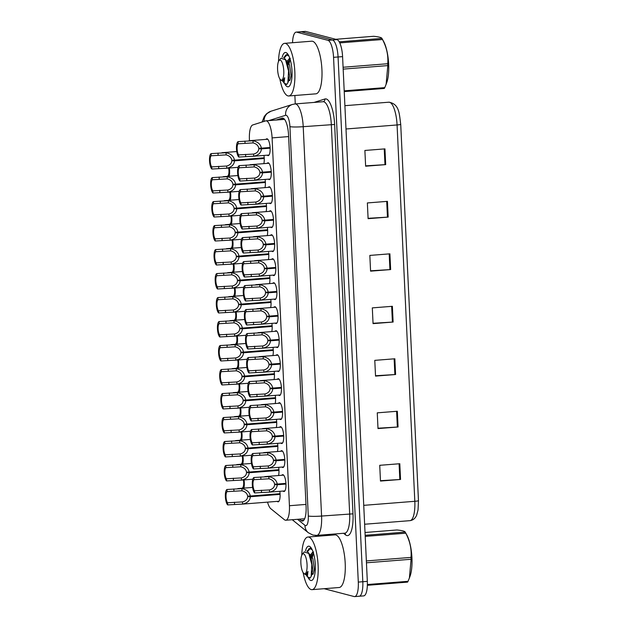 <?xml version="1.0" encoding="UTF-8"?>
<svg xmlns="http://www.w3.org/2000/svg" width="628" height="628" viewBox="0 0 628 628"><rect width="100%" height="100%" fill="white"/><g stroke="black" fill="none" stroke-linecap="round" stroke-linejoin="round"><path stroke-width="0.94" d="M279.813 491.316A8.447 2.551 85.5 0 1 278.149 501.827A8.447 2.551 85.5 0 1 277.874 501.796A8.447 2.551 85.5 0 1 277.215 501.372M273.926 307.327A8.447 2.551 85.5 0 1 274.766 306.731A8.447 2.551 85.5 0 1 275.04 306.754A8.447 2.551 85.5 0 1 278.016 315.389A8.447 2.551 85.5 0 1 276.1 323.569A8.447 2.551 85.5 0 1 275.833 323.546A8.447 2.551 85.5 0 1 275.174 323.114M275.056 331.317A8.447 2.551 85.5 0 1 275.896 330.721A8.447 2.551 85.5 0 1 276.171 330.744A8.447 2.551 85.5 0 1 279.146 339.379A8.447 2.551 85.5 0 1 277.231 347.567A8.447 2.551 85.5 0 1 276.964 347.535A8.447 2.551 85.5 0 1 276.304 347.103M277.317 379.304A8.447 2.551 85.5 0 1 278.165 378.708A8.447 2.551 85.5 0 1 278.432 378.731A8.447 2.551 85.5 0 1 281.407 387.366A8.447 2.551 85.5 0 1 279.491 395.546A8.447 2.551 85.5 0 1 279.224 395.522A8.447 2.551 85.5 0 1 278.565 395.091M278.447 403.294A8.447 2.551 85.5 0 1 279.295 402.697A8.447 2.551 85.5 0 1 279.562 402.721A8.447 2.551 85.5 0 1 282.537 411.356A8.447 2.551 85.5 0 1 280.622 419.535A8.447 2.551 85.5 0 1 280.355 419.512A8.447 2.551 85.5 0 1 279.696 419.08M279.578 427.283A8.447 2.551 85.5 0 1 280.426 426.687A8.447 2.551 85.5 0 1 280.692 426.71A8.447 2.551 85.5 0 1 283.668 435.345A8.447 2.551 85.5 0 1 281.76 443.525A8.447 2.551 85.5 0 1 281.485 443.501A8.447 2.551 85.5 0 1 280.826 443.07M280.716 451.273A8.447 2.551 85.5 0 1 281.556 450.676A8.447 2.551 85.5 0 1 281.823 450.7A8.447 2.551 85.5 0 1 284.798 459.343A8.447 2.551 85.5 0 1 282.89 467.522A8.447 2.551 85.5 0 1 282.616 467.499A8.447 2.551 85.5 0 1 281.964 467.067M276.187 355.307A8.447 2.551 85.5 0 1 277.034 354.71A8.447 2.551 85.5 0 1 277.301 354.741A8.447 2.551 85.5 0 1 280.276 363.377A8.447 2.551 85.5 0 1 278.361 371.556A8.447 2.551 85.5 0 1 278.094 371.533A8.447 2.551 85.5 0 1 277.435 371.101M272.795 283.338A8.447 2.551 85.5 0 1 273.635 282.741A8.447 2.551 85.5 0 1 273.91 282.765A8.447 2.551 85.5 0 1 276.877 291.4A8.447 2.551 85.5 0 1 274.97 299.58A8.447 2.551 85.5 0 1 274.695 299.556A8.447 2.551 85.5 0 1 274.044 299.124M271.665 259.34A8.447 2.551 85.5 0 1 272.505 258.744A8.447 2.551 85.5 0 1 272.772 258.775A8.447 2.551 85.5 0 1 275.747 267.41A8.447 2.551 85.5 0 1 273.839 275.59A8.447 2.551 85.5 0 1 273.565 275.566A8.447 2.551 85.5 0 1 272.913 275.135M270.527 235.351A8.447 2.551 85.5 0 1 271.375 234.754A8.447 2.551 85.5 0 1 271.641 234.778A8.447 2.551 85.5 0 1 274.617 243.413A8.447 2.551 85.5 0 1 272.709 251.6A8.447 2.551 85.5 0 1 272.434 251.569A8.447 2.551 85.5 0 1 271.775 251.145M269.396 211.361A8.447 2.551 85.5 0 1 270.244 210.765A8.447 2.551 85.5 0 1 270.511 210.788A8.447 2.551 85.5 0 1 273.486 219.423A8.447 2.551 85.5 0 1 271.571 227.603A8.447 2.551 85.5 0 1 271.304 227.579A8.447 2.551 85.5 0 1 270.644 227.148M268.266 187.372A8.447 2.551 85.5 0 1 269.114 186.775A8.447 2.551 85.5 0 1 269.381 186.799A8.447 2.551 85.5 0 1 272.356 195.434A8.447 2.551 85.5 0 1 270.44 203.613A8.447 2.551 85.5 0 1 270.173 203.59A8.447 2.551 85.5 0 1 269.514 203.158M267.136 163.374A8.447 2.551 85.5 0 1 267.983 162.778A8.447 2.551 85.5 0 1 268.25 162.809A8.447 2.551 85.5 0 1 271.225 171.444A8.447 2.551 85.5 0 1 269.31 179.624A8.447 2.551 85.5 0 1 269.043 179.6A8.447 2.551 85.5 0 1 268.384 179.168M266.005 139.385A8.447 2.551 85.5 0 1 266.845 138.788A8.447 2.551 85.5 0 1 267.12 138.812A8.447 2.551 85.5 0 1 270.095 147.447A8.447 2.551 85.5 0 1 268.18 155.634A8.447 2.551 85.5 0 1 267.913 155.611A8.447 2.551 85.5 0 1 267.253 155.179M281.846 475.263A8.447 2.551 85.5 0 1 282.686 474.666A8.447 2.551 85.5 0 1 282.961 474.697A8.447 2.551 85.5 0 1 285.928 483.332A8.447 2.551 85.5 0 1 284.021 491.512A8.447 2.551 85.5 0 1 283.746 491.489A8.447 2.551 85.5 0 1 283.095 491.057M267.544 502.133A15.841 4.788 -94.5 0 0 270.809 508.711L284.437 519.733A15.841 4.788 -94.5 0 0 285.293 520.188A15.841 4.788 -94.5 0 0 285.803 520.235A15.841 4.788 -94.5 0 0 289.43 505.721L272.089 137.893A15.841 4.788 -94.5 0 0 265.958 120.827A15.841 4.788 -94.5 0 0 265.628 120.89L252.715 124.972A15.841 4.788 -94.5 0 0 249.418 139.424L249.473 140.696M271.893 323.373A8.447 2.551 85.5 0 1 271.759 331.576M273.023 347.363A8.447 2.551 85.5 0 1 272.89 355.566M275.284 395.35A8.447 2.551 85.5 0 1 275.158 403.553M276.414 419.339A8.447 2.551 85.5 0 1 276.289 427.542M277.552 443.329A8.447 2.551 85.5 0 1 277.419 451.532M278.683 467.326A8.447 2.551 85.5 0 1 278.549 475.529M274.153 371.36A8.447 2.551 85.5 0 1 274.02 379.563M270.762 299.383A8.447 2.551 85.5 0 1 270.629 307.587M269.632 275.394A8.447 2.551 85.5 0 1 269.498 283.597M268.494 251.404A8.447 2.551 85.5 0 1 268.368 259.607M267.363 227.407A8.447 2.551 85.5 0 1 267.238 235.61M266.233 203.417A8.447 2.551 85.5 0 1 266.107 211.62M265.102 179.427A8.447 2.551 85.5 0 1 264.969 187.631M263.972 155.438A8.447 2.551 85.5 0 1 263.839 163.641M292.538 42.72A15.841 4.788 85.5 0 1 296.204 32.114L300.718 31.753A15.841 4.788 85.5 0 1 301.22 31.8L332.447 39.964A15.841 4.788 85.5 0 1 338.068 56.983L362.811 581.732A15.841 4.788 85.5 0 1 359.185 596.247L363.698 595.886A15.841 4.788 85.5 0 0 367.325 581.371L342.582 56.622A15.841 4.788 85.5 0 0 336.961 39.611L305.734 31.447A15.841 4.788 85.5 0 0 305.232 31.4L300.718 31.753A15.841 4.788 85.5 0 1 301.22 31.8L332.447 39.964A15.841 4.788 85.5 0 1 338.068 56.983L362.811 581.732A15.841 4.788 85.5 0 1 359.185 596.247A15.841 4.788 85.5 0 1 358.674 596.2M384.956 148.875L364.884 150.461L365.629 166.208L385.694 164.622L384.956 148.875M365.614 165.847L384.98 164.669A4.223 0.424 -2.7 0 0 385.694 164.622M387.429 201.353L367.364 202.938L368.102 218.677L388.175 217.092L387.429 201.353M368.087 218.316L387.452 217.147A4.223 0.424 -2.7 0 0 388.175 217.092M389.902 253.83L369.837 255.415L370.575 271.155L390.647 269.569L389.902 253.83M370.559 270.794L389.925 269.616A4.223 0.424 -2.7 0 0 390.647 269.569M399.8 463.723L379.736 465.309L380.474 481.056L400.546 479.47L399.8 463.723M380.458 480.695L399.824 479.517A4.223 0.424 -2.7 0 0 400.546 479.47M397.328 411.254L377.263 412.839L378.001 428.579L398.066 426.993L397.328 411.254M377.985 428.218L397.351 427.04A4.223 0.424 -2.7 0 0 398.066 426.993M394.855 358.776L374.783 360.362L375.528 376.101L395.593 374.516L394.855 358.776M375.513 375.74L394.879 374.571A4.223 0.424 -2.7 0 0 395.593 374.516M392.374 306.299L372.31 307.885L373.056 323.632L393.12 322.046L392.374 306.299M373.04 323.271L392.406 322.093A4.223 0.424 -2.7 0 0 393.12 322.046M400.719 124.297L418.46 500.618A5.283 0.526 -2.7 0 1 418.468 500.626L418.044 509.936L416.686 515.046C415.383 518.32 413.145 520.188 409.974 520.659A21.116 6.382 -94.5 0 0 414.818 501.301A5.283 0.526 -2.7 0 0 418.468 500.626L400.719 124.281A5.283 0.526 177.3 0 1 400.719 124.281A5.283 0.526 177.3 0 1 397.069 124.956A21.116 6.382 -94.5 0 0 388.897 102.199C399.573 104.013 399.243 114.108 400.719 124.281M299.368 519.168L301.079 520.557A15.841 4.788 -94.5 0 0 301.942 521.012A15.841 4.788 -94.5 0 0 302.445 521.059A15.841 4.788 -94.5 0 0 306.079 506.545L288.558 135.138A15.841 4.788 -94.5 0 0 282.435 118.072A15.841 4.788 -94.5 0 0 282.105 118.135L276.139 120.027M296.204 32.114A15.841 4.788 85.5 0 1 296.706 32.161L327.926 40.318A15.841 4.788 85.5 0 1 333.554 57.336L358.298 582.085A15.841 4.788 85.5 0 1 354.663 596.6A15.841 4.788 85.5 0 1 354.161 596.553L324.119 588.703M315.664 536.406L315.625 535.433M295.27 103.918L294.877 95.495M280.653 119.665L283.88 118.645M304.431 519.254L303.881 518.807M285.968 484.055L277.278 484.745C276.901 488.655 274.326 491.104 269.561 492.093L254.63 492.933A7.921 2.394 -94.5 0 1 252.323 484.714A7.921 2.394 -94.5 0 1 253.908 477.515L268.831 476.636C273.698 477.673 276.501 480.145 277.246 484.062L285.936 483.372M277.246 484.062L274.593 484.141C274.114 481.44 272.23 479.659 268.933 478.795L254.002 479.674A5.809 1.758 85.5 0 0 252.966 484.887A5.809 1.758 85.5 0 0 254.528 490.774L269.459 489.942C272.67 489.102 274.389 487.336 274.617 484.643L285.952 483.748M277.278 484.745L274.617 484.643M253.908 477.515L254.002 479.674M254.528 490.774L254.63 492.933M280.096 494.369L250.337 496.724C249.96 500.634 247.385 503.083 242.62 504.072L227.689 504.912A7.921 2.394 -94.5 0 1 225.374 496.693A7.921 2.394 -94.5 0 1 226.959 489.495L241.89 488.615C246.749 489.652 249.559 492.124 250.305 496.034L280.057 493.687M250.305 496.034L247.652 496.12C247.173 493.42 245.281 491.638 241.992 490.766L227.061 491.653A5.809 1.758 85.5 0 0 226.025 496.866A5.809 1.758 85.5 0 0 227.587 502.753L242.518 501.921C245.729 501.081 247.448 499.315 247.675 496.622L280.08 494.055M250.337 496.724L247.675 496.622M226.959 489.495L227.061 491.653M227.587 502.753L227.689 504.912M243.829 488.121A7.921 2.394 -94.5 0 0 244.049 479.91M243.381 479.965A5.809 1.758 85.5 0 1 242.628 487.666L242.659 488.215M301.785 555.191A26.4 7.983 85.5 0 1 307.901 537.026A26.4 7.983 85.5 0 1 308.748 537.105A26.4 7.983 85.5 0 1 318.043 564.085A26.4 7.983 85.5 0 1 312.061 589.653A26.4 7.983 85.5 0 1 311.221 589.574A26.4 7.983 85.5 0 1 303.167 572.673M307.901 537.026L334.991 534.883A26.4 7.983 85.5 0 1 335.839 534.962A26.4 7.983 85.5 0 1 345.133 561.95A26.4 7.983 85.5 0 1 339.151 587.51L312.061 589.653M305.483 550.937A17.215 5.205 85.5 0 1 309.18 546.227A17.215 5.205 85.5 0 1 310.342 546.933A17.215 5.205 85.5 0 1 315.17 562.931A17.215 5.205 85.5 0 1 312.917 579.487A17.215 5.205 85.5 0 1 310.789 580.453A17.215 5.205 85.5 0 1 308.01 577.422M311.08 547.985L308.631 549.005M311.307 558.896A11.932 3.611 85.5 0 1 311.833 554.563M313.239 552.452L311.307 558.904M310.53 547.875L309.635 548.574M365.158 535.299L405.209 532.089L406.771 534.891A24.814 7.505 85.5 0 1 411.944 557.884A24.814 7.505 85.5 0 1 410.045 576.229L409.393 578.003L411.089 559.265L366.454 562.798M366.367 560.937L411.002 557.405C411.701 549.178 409.951 541.108 405.774 533.196A28.511 8.619 85.5 0 0 405.233 532.136C404.895 531.217 402.14 530.495 396.951 529.969L365.025 532.497M411.002 557.405A28.511 8.619 85.5 0 1 411.05 558.339A28.511 8.619 85.5 0 1 411.089 559.265M312.179 549.72L309.8 548.558L306.927 551.251M310.185 548.566L307.477 551.69M313.537 552.028L312.391 557.272M309.588 578.168L310.146 578.011L307.343 576.787L307.963 571.394L305.852 574.824L303.756 573.403A10.056 3.038 85.5 0 1 300.867 563.002A10.056 3.038 85.5 0 1 302.249 554.383A10.056 3.038 85.5 0 1 307.061 564.627A10.056 3.038 85.5 0 1 303.756 573.403M302.249 554.383L304.156 551.902L308.803 553.464L311.841 564.643L311.143 576.425L310.146 578.011M306.134 574.761L307.343 576.787M405.774 533.196L365.206 536.398M367.38 584.535L408.043 581.316A28.511 8.619 85.5 0 1 407.588 582.117L367.356 585.296M408.043 581.316L409.385 578.003M312.877 551.957L309.942 555.482M311.7 574.29L312.83 569.675L311.245 558.7L308.803 553.464M311.676 554.94L310.931 557.75M311.441 574.385L313.034 574.251L314.424 569.549L312.838 558.575L308.097 552.334M305.852 574.824L306.66 574.761L307.963 571.394M278.502 61.513A26.4 7.983 85.5 0 1 284.625 43.34A26.4 7.983 85.5 0 1 285.465 43.418A26.4 7.983 85.5 0 1 294.76 70.407A26.4 7.983 85.5 0 1 288.786 95.974A26.4 7.983 85.5 0 1 287.938 95.896A26.4 7.983 85.5 0 1 279.892 78.995M284.625 43.34L311.716 41.197A26.4 7.983 85.5 0 1 312.556 41.275A26.4 7.983 85.5 0 1 321.85 68.264A26.4 7.983 85.5 0 1 315.876 93.831L288.786 95.974M282.208 57.25A17.215 5.205 85.5 0 1 285.897 52.548A17.215 5.205 85.5 0 1 287.059 53.254A17.215 5.205 85.5 0 1 291.894 69.245A17.215 5.205 85.5 0 1 289.634 85.8A17.215 5.205 85.5 0 1 287.506 86.766A17.215 5.205 85.5 0 1 284.727 83.736M287.797 54.298L285.348 55.327M289.955 58.765L288.024 65.226A11.932 3.611 85.5 0 1 288.55 60.877M287.247 54.196L286.352 54.895M339.214 41.833L381.926 38.41L383.496 41.205A24.814 7.505 85.5 0 1 388.661 64.197A24.814 7.505 85.5 0 1 386.762 82.543L386.11 84.325L387.814 65.587L343.171 69.111M343.084 67.259L387.727 63.726C388.418 55.5 386.675 47.422 382.491 39.509A28.511 8.619 85.5 0 0 381.95 38.449C381.612 37.539 378.857 36.816 373.676 36.291L335.737 39.289M387.727 63.726A28.511 8.619 85.5 0 1 387.774 64.66A28.511 8.619 85.5 0 1 387.814 65.587M288.904 56.033L286.517 54.872L283.644 57.572M286.91 54.879L284.194 58.004M290.254 58.349L289.108 63.593M286.305 84.49L286.863 84.325L284.06 83.108L284.68 77.715L282.569 81.138L280.473 79.717A10.056 3.038 85.5 0 1 277.584 69.323A10.056 3.038 85.5 0 1 278.965 60.704A10.056 3.038 85.5 0 1 283.778 70.94A10.056 3.038 85.5 0 1 280.473 79.717M278.965 60.704L280.881 58.223L285.52 59.786L288.558 70.964L287.867 82.747L286.863 84.325M282.851 81.075L284.06 83.108M382.491 39.509L339.756 42.892M344.191 90.84L384.76 87.637A28.511 8.619 85.5 0 1 384.305 88.438L344.23 91.602M384.76 87.637L386.102 84.325M289.594 58.271L286.658 61.795M288.425 80.604L289.547 75.988L287.962 65.022L285.52 59.786M288.393 61.261L287.648 64.064M288.158 80.698L289.751 80.572L291.141 75.862L289.555 64.896L284.814 58.647M282.569 81.138L283.385 81.075L284.68 77.715M284.837 460.065L276.147 460.756C275.771 464.665 273.196 467.114 268.431 468.103L253.5 468.943A7.921 2.394 -94.5 0 1 251.184 460.724A7.921 2.394 -94.5 0 1 252.77 453.518L267.701 452.647C272.568 453.683 275.37 456.156 276.116 460.065L284.806 459.382M276.116 460.065L273.463 460.143C272.984 457.451 271.092 455.669 267.803 454.798L252.872 455.677A5.809 1.758 85.5 0 0 251.836 460.889A5.809 1.758 85.5 0 0 253.398 466.785L268.329 465.952C271.539 465.113 273.259 463.346 273.486 460.654L284.822 459.751M276.147 460.756L273.486 460.654M252.77 453.518L252.872 455.677M253.398 466.785L253.5 468.943M283.707 436.075L275.017 436.766C274.64 440.675 272.065 443.125 267.3 444.114L252.37 444.954A7.921 2.394 -94.5 0 1 250.054 436.735A7.921 2.394 -94.5 0 1 251.64 429.528L266.57 428.657C271.429 429.685 274.24 432.158 274.986 436.075L283.668 435.392M274.986 436.075L272.332 436.154C271.853 433.461 269.962 431.679 266.672 430.808L251.742 431.687A5.809 1.758 85.5 0 0 250.705 436.9A5.809 1.758 85.5 0 0 252.268 442.795L267.198 441.963C270.409 441.115 272.128 439.349 272.356 436.656L283.691 435.761M275.017 436.766L272.356 436.656M251.64 429.528L251.742 431.687M252.268 442.795L252.37 444.954M282.576 412.086L273.887 412.769C273.51 416.678 270.935 419.127 266.17 420.124L251.239 420.956A7.921 2.394 -94.5 0 1 248.924 412.737A7.921 2.394 -94.5 0 1 250.509 405.539L265.44 404.668C270.299 405.696 273.109 408.169 273.855 412.086L282.537 411.395M273.855 412.086L271.202 412.164C270.723 409.472 268.831 407.69 265.542 406.818L250.611 407.698A5.809 1.758 85.5 0 0 249.575 412.91A5.809 1.758 85.5 0 0 251.137 418.798L266.068 417.965C269.279 417.125 270.998 415.359 271.225 412.667L282.561 411.772M273.887 412.769L271.225 412.667M250.509 405.539L250.611 407.698M251.137 418.798L251.239 420.956M281.446 388.096L272.756 388.779C272.379 392.688 269.805 395.138 265.032 396.127L250.109 396.967A7.921 2.394 -94.5 0 1 247.793 388.748A7.921 2.394 -94.5 0 1 249.379 381.549L264.31 380.67C269.169 381.706 271.979 384.179 272.717 388.096L281.407 387.405M272.717 388.096L270.071 388.175C269.593 385.474 267.701 383.692 264.412 382.829L249.481 383.708A5.809 1.758 85.5 0 0 248.445 388.92A5.809 1.758 85.5 0 0 250.007 394.808L264.938 393.976C268.148 393.136 269.867 391.37 270.095 388.677L281.43 387.782M272.756 388.779L270.095 388.677M249.379 381.549L249.481 383.708M250.007 394.808L250.109 396.967M242.698 464.131A7.921 2.394 -94.5 0 0 242.918 455.92M242.251 455.967A5.809 1.758 85.5 0 1 241.497 463.676L241.529 464.218M241.568 440.134A7.921 2.394 -94.5 0 0 241.78 431.931M241.121 431.978A5.809 1.758 85.5 0 1 240.367 439.679L240.391 440.228M240.438 416.144A7.921 2.394 -94.5 0 0 240.65 407.933M239.99 407.988A5.809 1.758 85.5 0 1 239.237 415.689L239.26 416.238M239.307 392.155A7.921 2.394 -94.5 0 0 239.519 383.944M238.86 383.998A5.809 1.758 85.5 0 1 238.106 391.699L238.13 392.249M278.965 470.38L249.206 472.735C248.829 476.644 246.255 479.093 241.482 480.082L226.559 480.922A7.921 2.394 -94.5 0 1 224.243 472.703A7.921 2.394 -94.5 0 1 225.829 465.497L240.76 464.626C245.619 465.662 248.421 468.135 249.167 472.044L278.926 469.689M249.167 472.044L246.521 472.123C246.035 469.43 244.151 467.648 240.854 466.777L225.931 467.656A5.809 1.758 85.5 0 0 224.895 472.868A5.809 1.758 85.5 0 0 226.457 478.764L241.38 477.932C244.598 477.092 246.317 475.325 246.545 472.633L278.95 470.066M249.206 472.735L246.545 472.633M225.829 465.497L225.931 467.656M226.457 478.764L226.559 480.922M277.827 446.39L248.068 448.737C247.691 452.647 245.124 455.104 240.351 456.093L225.421 456.933A7.921 2.394 -94.5 0 1 223.113 448.706A7.921 2.394 -94.5 0 1 224.698 441.508L239.621 440.636C244.488 441.665 247.291 444.137 248.036 448.054L277.796 445.699M248.036 448.054L245.391 448.133C244.904 445.44 243.02 443.658 239.723 442.787L224.8 443.666A5.809 1.758 85.5 0 0 223.764 448.879A5.809 1.758 85.5 0 0 225.326 454.766L240.249 453.942C243.468 453.094 245.187 451.328 245.415 448.635L277.819 446.076M248.068 448.737L245.415 448.635M224.698 441.508L224.8 443.666M225.326 454.766L225.421 456.933M276.697 422.393L246.937 424.748C246.561 428.657 243.994 431.106 239.221 432.103L224.29 432.935A7.921 2.394 -94.5 0 1 221.982 424.716A7.921 2.394 -94.5 0 1 223.568 417.518L238.491 416.647C243.358 417.675 246.16 420.148 246.906 424.065L276.665 421.71M246.906 424.065L244.261 424.143C243.774 421.451 241.89 419.661 238.593 418.798L223.67 419.677A5.809 1.758 85.5 0 0 222.634 424.889A5.809 1.758 85.5 0 0 224.188 430.777L239.119 429.945C242.337 429.105 244.056 427.338 244.284 424.646L276.689 422.087M246.937 424.748L244.284 424.646M223.568 417.518L223.67 419.677M224.188 430.777L224.29 432.935M275.566 398.403L245.807 400.758C245.43 404.668 242.855 407.117 238.091 408.106L223.16 408.946A7.921 2.394 -94.5 0 1 220.852 400.727A7.921 2.394 -94.5 0 1 222.438 393.528L237.36 392.649C242.227 393.685 245.03 396.158 245.776 400.067L275.535 397.72M245.776 400.067L243.122 400.154C242.644 397.453 240.76 395.671 237.463 394.808L222.54 395.687A5.809 1.758 85.5 0 0 221.496 400.899A5.809 1.758 85.5 0 0 223.058 406.787L237.988 405.955C241.199 405.115 242.918 403.349 243.146 400.656L275.559 398.089M245.807 400.758L243.146 400.656M222.438 393.528L222.54 395.687M223.058 406.787L223.16 408.946M280.308 364.099L271.618 364.79C271.249 368.699 268.674 371.148 263.901 372.137L248.978 372.977A7.921 2.394 -94.5 0 1 246.663 364.758A7.921 2.394 -94.5 0 1 248.248 357.552L263.171 356.68C268.038 357.717 270.841 360.189 271.586 364.099L280.276 363.416M271.586 364.099L268.941 364.185C268.454 361.485 266.57 359.703 263.273 358.831L248.35 359.718A5.809 1.758 85.5 0 0 247.314 364.923A5.809 1.758 85.5 0 0 248.876 370.818L263.799 369.986C267.018 369.146 268.737 367.38 268.965 364.687L280.3 363.793M271.618 364.79L268.965 364.687M248.248 357.552L248.35 359.718M248.876 370.818L248.978 372.977M279.177 340.109L270.487 340.8C270.111 344.709 267.544 347.158 262.771 348.148L247.84 348.987A7.921 2.394 -94.5 0 1 245.532 340.769A7.921 2.394 -94.5 0 1 247.118 333.562L262.041 332.691C266.908 333.719 269.71 336.192 270.456 340.109L279.146 339.426M270.456 340.109L267.811 340.188C267.324 337.495 265.44 335.713 262.143 334.842L247.22 335.721A5.809 1.758 85.5 0 0 246.184 340.933A5.809 1.758 85.5 0 0 247.738 346.829L262.669 345.997C265.887 345.157 267.606 343.383 267.834 340.69L279.17 339.795M270.487 340.8L267.834 340.69M247.118 333.562L247.22 335.721M247.738 346.829L247.84 348.987M278.047 316.12L269.357 316.802C268.98 320.712 266.413 323.161 261.641 324.158L246.71 324.998A7.921 2.394 -94.5 0 1 244.402 316.771A7.921 2.394 -94.5 0 1 245.988 309.573L260.91 308.701C265.777 309.73 268.58 312.202 269.326 316.12L278.016 315.429M269.326 316.12L266.672 316.198C266.194 313.505 264.31 311.724 261.012 310.852L246.09 311.731A5.809 1.758 85.5 0 0 245.053 316.944A5.809 1.758 85.5 0 0 246.608 322.831L261.538 322.007C264.749 321.159 266.476 319.393 266.696 316.7L278.031 315.805M269.357 316.802L266.696 316.7M245.988 309.573L246.09 311.731M246.608 322.831L246.71 324.998M276.917 292.13L268.227 292.813C267.85 296.722 265.275 299.171 260.51 300.168L245.579 301A7.921 2.394 -94.5 0 1 243.272 292.781A7.921 2.394 -94.5 0 1 244.849 285.583L259.78 284.704C264.647 285.74 267.45 288.213 268.195 292.13L276.885 291.439M268.195 292.13L265.542 292.208C265.063 289.508 263.179 287.726 259.882 286.863L244.951 287.742A5.809 1.758 85.5 0 0 243.915 292.954A5.809 1.758 85.5 0 0 245.477 298.842L260.408 298.01C263.619 297.17 265.338 295.403 265.566 292.711L276.901 291.816M268.227 292.813L265.566 292.711M244.849 285.583L244.951 287.742M245.477 298.842L245.579 301M274.436 374.414L244.677 376.769C244.3 380.678 241.725 383.127 236.96 384.116L222.029 384.956A7.921 2.394 -94.5 0 1 219.714 376.737A7.921 2.394 -94.5 0 1 221.299 369.531L236.23 368.66C241.097 369.696 243.899 372.169 244.645 376.078L274.405 373.731M244.645 376.078L241.992 376.156C241.513 373.464 239.629 371.682 236.332 370.81L221.401 371.69A5.809 1.758 85.5 0 0 220.365 376.902A5.809 1.758 85.5 0 0 221.927 382.797L236.858 381.965C240.069 381.125 241.788 379.359 242.016 376.667L274.42 374.1M244.677 376.769L242.016 376.667M221.299 369.531L221.401 371.69M221.927 382.797L222.029 384.956M273.306 350.424L243.546 352.771C243.169 356.688 240.595 359.137 235.83 360.127L220.899 360.967A7.921 2.394 -94.5 0 1 218.583 352.748A7.921 2.394 -94.5 0 1 220.169 345.541L235.1 344.67C239.967 345.698 242.769 348.171 243.515 352.088L273.274 349.733M243.515 352.088L240.862 352.167C240.383 349.474 238.491 347.692 235.202 346.821L220.271 347.7A5.809 1.758 85.5 0 0 219.235 352.912A5.809 1.758 85.5 0 0 220.797 358.808L235.728 357.976C238.938 357.128 240.657 355.362 240.885 352.669L273.29 350.11M243.546 352.771L240.885 352.669M220.169 345.541L220.271 347.7M220.797 358.808L220.899 360.967M272.175 326.434L242.416 328.782C242.039 332.691 239.464 335.14 234.699 336.137L219.769 336.969A7.921 2.394 -94.5 0 1 217.453 328.75A7.921 2.394 -94.5 0 1 219.039 321.552L233.969 320.68C238.828 321.709 241.639 324.181 242.384 328.099L272.144 325.744M242.384 328.099L239.731 328.177C239.252 325.485 237.36 323.703 234.071 322.831L219.141 323.71A5.809 1.758 85.5 0 0 218.104 328.923A5.809 1.758 85.5 0 0 219.667 334.81L234.597 333.978C237.808 333.138 239.527 331.372 239.755 328.68L272.159 326.12M242.416 328.782L239.755 328.68M219.039 321.552L219.141 323.71M219.667 334.81L219.769 336.969M271.045 302.437L241.285 304.792C240.909 308.701 238.334 311.15 233.569 312.14L218.638 312.98A7.921 2.394 -94.5 0 1 216.322 304.761A7.921 2.394 -94.5 0 1 217.908 297.562L232.839 296.683C237.698 297.719 240.508 300.192 241.254 304.109L271.006 301.754M241.254 304.109L238.601 304.188C238.122 301.487 236.23 299.705 232.941 298.842L218.01 299.721A5.809 1.758 85.5 0 0 216.974 304.933A5.809 1.758 85.5 0 0 218.536 310.821L233.467 309.989C236.678 309.149 238.397 307.382 238.624 304.69L271.029 302.131M241.285 304.792L238.624 304.69M217.908 297.562L218.01 299.721M218.536 310.821L218.638 312.98M238.177 368.165A7.921 2.394 -94.5 0 0 238.389 359.954M237.729 360.009A5.809 1.758 85.5 0 1 236.976 367.71L236.999 368.251M237.046 344.168A7.921 2.394 -94.5 0 0 237.258 335.964M236.599 336.011A5.809 1.758 85.5 0 1 235.845 343.712L235.869 344.262M235.908 320.178A7.921 2.394 -94.5 0 0 236.128 311.967M235.461 312.022A5.809 1.758 85.5 0 1 234.707 319.723L234.739 320.272M275.786 268.132L267.096 268.823C266.719 272.733 264.145 275.182 259.38 276.171L244.449 277.011A7.921 2.394 -94.5 0 1 242.133 268.792A7.921 2.394 -94.5 0 1 243.719 261.593L258.65 260.714C263.517 261.75 266.319 264.223 267.065 268.132L275.755 267.45M267.065 268.132L264.412 268.219C263.933 265.518 262.041 263.736 258.752 262.865L243.821 263.752A5.809 1.758 85.5 0 0 242.785 268.965A5.809 1.758 85.5 0 0 244.347 274.852L259.278 274.02C262.488 273.18 264.207 271.414 264.435 268.721L275.771 267.826M267.096 268.823L264.435 268.721M243.719 261.593L243.821 263.752M244.347 274.852L244.449 277.011M274.656 244.143L265.966 244.834C265.589 248.743 263.014 251.192 258.249 252.181L243.319 253.021A7.921 2.394 -94.5 0 1 241.003 244.802A7.921 2.394 -94.5 0 1 242.589 237.596L257.519 236.725C262.378 237.761 265.189 240.234 265.934 244.143L274.617 243.46M265.934 244.143L263.281 244.221C262.802 241.529 260.91 239.747 257.621 238.876L242.691 239.755A5.809 1.758 85.5 0 0 241.654 244.967A5.809 1.758 85.5 0 0 243.217 250.862L258.147 250.03C261.358 249.19 263.077 247.424 263.305 244.732L274.64 243.829M265.966 244.834L263.305 244.732M242.589 237.596L242.691 239.755M243.217 250.862L243.319 253.021M273.525 220.153L264.835 220.836C264.459 224.746 261.884 227.203 257.119 228.192L242.188 229.032A7.921 2.394 -94.5 0 1 239.872 220.805A7.921 2.394 -94.5 0 1 241.458 213.606L256.389 212.735C261.248 213.763 264.058 216.236 264.804 220.153L273.486 219.462M264.804 220.153L262.151 220.232C261.672 217.539 259.78 215.757 256.491 214.886L241.56 215.765A5.809 1.758 85.5 0 0 240.524 220.978A5.809 1.758 85.5 0 0 242.086 226.865L257.017 226.041C260.228 225.193 261.947 223.427 262.174 220.734L273.51 219.839M264.835 220.836L262.174 220.734M241.458 213.606L241.56 215.765M242.086 226.865L242.188 229.032M272.387 196.164L263.705 196.847C263.328 200.756 260.753 203.205 255.981 204.202L241.058 205.034A7.921 2.394 -94.5 0 1 238.742 196.815A7.921 2.394 -94.5 0 1 240.328 189.617L255.258 188.745C260.118 189.774 262.92 192.247 263.666 196.164L272.356 195.473M263.666 196.164L261.02 196.242C260.541 193.55 258.65 191.76 255.353 190.896L240.43 191.776A5.809 1.758 85.5 0 0 239.394 196.988A5.809 1.758 85.5 0 0 240.956 202.875L255.879 202.043C259.097 201.203 260.816 199.437 261.044 196.745L272.379 195.85M263.705 196.847L261.044 196.745M240.328 189.617L240.43 191.776M240.956 202.875L241.058 205.034M271.257 172.166L262.567 172.857C262.19 176.766 259.623 179.216 254.85 180.205L239.92 181.045A7.921 2.394 -94.5 0 1 237.612 172.826A7.921 2.394 -94.5 0 1 239.197 165.627L254.12 164.748C258.987 165.784 261.79 168.257 262.535 172.166L271.225 171.483M262.535 172.166L259.89 172.253C259.403 169.552 257.519 167.77 254.222 166.907L239.299 167.786A5.809 1.758 85.5 0 0 238.263 172.998A5.809 1.758 85.5 0 0 239.825 178.886L254.748 178.054C257.967 177.214 259.686 175.448 259.914 172.755L271.249 171.86M262.567 172.857L259.914 172.755M239.197 165.627L239.299 167.786M239.825 178.886L239.92 181.045M270.126 148.177L261.436 148.867C261.06 152.777 258.493 155.226 253.72 156.215L238.789 157.055A7.921 2.394 -94.5 0 1 236.481 148.836A7.921 2.394 -94.5 0 1 238.067 141.63L252.99 140.758C257.857 141.795 260.659 144.267 261.405 148.177L270.095 147.494M261.405 148.177L258.76 148.255C258.273 145.563 256.389 143.781 253.092 142.909L238.169 143.788A5.809 1.758 85.5 0 0 237.133 149.001A5.809 1.758 85.5 0 0 238.687 154.896L253.618 154.064C256.836 153.224 258.555 151.458 258.783 148.765L270.119 147.863M261.436 148.867L258.783 148.765M238.067 141.63L238.169 143.788M238.687 154.896L238.789 157.055M269.914 278.447L240.155 280.802C239.778 284.712 237.203 287.161 232.431 288.15L217.508 288.99A7.921 2.394 -94.5 0 1 215.192 280.771A7.921 2.394 -94.5 0 1 216.778 273.565L231.708 272.693C236.568 273.73 239.37 276.202 240.116 280.112L269.875 277.764M240.116 280.112L237.47 280.198C236.984 277.498 235.1 275.716 231.803 274.844L216.88 275.731A5.809 1.758 85.5 0 0 215.844 280.936A5.809 1.758 85.5 0 0 217.406 286.831L232.329 285.999C235.547 285.159 237.266 283.393 237.494 280.7L269.899 278.133M240.155 280.802L237.494 280.7M216.778 273.565L216.88 275.731M217.406 286.831L217.508 288.99M268.776 254.458L239.017 256.813C238.64 260.722 236.073 263.171 231.3 264.16L216.37 265A7.921 2.394 -94.5 0 1 214.062 256.781A7.921 2.394 -94.5 0 1 215.647 249.575L230.57 248.704C235.437 249.732 238.24 252.205 238.985 256.122L268.745 253.767M238.985 256.122L236.34 256.2C235.853 253.508 233.969 251.726 230.672 250.855L215.749 251.734A5.809 1.758 85.5 0 0 214.713 256.946A5.809 1.758 85.5 0 0 216.268 262.842L231.198 262.009C234.417 261.17 236.136 259.395 236.364 256.703L268.768 254.144M239.017 256.813L236.364 256.703M215.647 249.575L215.749 251.734M216.268 262.842L216.37 265M267.646 230.468L237.886 232.815C237.51 236.725 234.943 239.174 230.17 240.171L215.239 241.003A7.921 2.394 -94.5 0 1 212.931 232.784A7.921 2.394 -94.5 0 1 214.517 225.585L229.44 224.714C234.307 225.742 237.109 228.215 237.855 232.132L267.614 229.777M237.855 232.132L235.21 232.211C234.723 229.518 232.839 227.736 229.542 226.865L214.619 227.744A5.809 1.758 85.5 0 0 213.583 232.957A5.809 1.758 85.5 0 0 215.137 238.844L230.068 238.02C233.278 237.172 235.005 235.406 235.233 232.713L267.638 230.154M237.886 232.815L235.233 232.713M214.517 225.585L214.619 227.744M215.137 238.844L215.239 241.003M266.515 206.471L236.756 208.826C236.379 212.735 233.804 215.184 229.039 216.173L214.109 217.013A7.921 2.394 -94.5 0 1 211.801 208.794A7.921 2.394 -94.5 0 1 213.387 201.596L228.309 200.717C233.176 201.753 235.979 204.226 236.725 208.143L266.484 205.788M236.725 208.143L234.071 208.221C233.592 205.521 231.708 203.739 228.411 202.875L213.489 203.755A5.809 1.758 85.5 0 0 212.445 208.967A5.809 1.758 85.5 0 0 214.007 214.855L228.937 214.022C232.148 213.182 233.867 211.416 234.095 208.724L266.507 206.165M236.756 208.826L234.095 208.724M213.387 201.596L213.489 203.755M214.007 214.855L214.109 217.013M265.385 182.481L235.626 184.836C235.249 188.745 232.674 191.195 227.909 192.184L212.978 193.024A7.921 2.394 -94.5 0 1 210.663 184.805A7.921 2.394 -94.5 0 1 212.248 177.606L227.179 176.727C232.046 177.763 234.848 180.236 235.594 184.145L265.354 181.798M235.594 184.145L232.941 184.232C232.462 181.531 230.578 179.749 227.281 178.878L212.35 179.765A5.809 1.758 85.5 0 0 211.314 184.977A5.809 1.758 85.5 0 0 212.876 190.865L227.807 190.033C231.018 189.193 232.737 187.427 232.964 184.734L265.369 182.167M235.626 184.836L232.964 184.734M212.248 177.606L212.35 179.765M212.876 190.865L212.978 193.024M264.255 158.492L234.495 160.847C234.118 164.756 231.544 167.205 226.779 168.194L211.848 169.034A7.921 2.394 -94.5 0 1 209.532 160.815A7.921 2.394 -94.5 0 1 211.118 153.609L226.049 152.737C230.916 153.766 233.718 156.246 234.464 160.156L264.223 157.801M234.464 160.156L231.811 160.234C231.332 157.542 229.44 155.76 226.151 154.888L211.22 155.768A5.809 1.758 85.5 0 0 210.184 160.98A5.809 1.758 85.5 0 0 211.746 166.875L226.677 166.043C229.887 165.203 231.606 163.437 231.834 160.744L264.239 158.178M234.495 160.847L231.834 160.744M211.118 153.609L211.22 155.768M211.746 166.875L211.848 169.034M234.778 296.188A7.921 2.394 -94.5 0 0 234.998 287.977M234.33 288.032A5.809 1.758 85.5 0 1 233.577 295.733L233.608 296.283M233.647 272.199A7.921 2.394 -94.5 0 0 233.867 263.988M233.2 264.043A5.809 1.758 85.5 0 1 232.446 271.743L232.478 272.293M232.517 248.201A7.921 2.394 -94.5 0 0 232.729 239.998M232.07 240.045A5.809 1.758 85.5 0 1 231.316 247.754L231.339 248.296M231.387 224.212A7.921 2.394 -94.5 0 0 231.599 216.001M230.939 216.056A5.809 1.758 85.5 0 1 230.186 223.756L230.209 224.306M230.256 200.222A7.921 2.394 -94.5 0 0 230.468 192.011M229.809 192.066A5.809 1.758 85.5 0 1 229.055 199.767L229.079 200.316M229.126 176.233A7.921 2.394 -94.5 0 0 229.338 168.021M228.678 168.076A5.809 1.758 85.5 0 1 227.925 175.777L227.948 176.327M305.977 504.417L289.43 505.721M288.629 136.582L272.089 137.893M363.745 505.344L414.818 501.301L397.069 124.956L345.997 128.991M342.582 56.622L333.554 57.336M336.961 39.611L327.926 40.318M367.325 581.371L358.298 582.085M305.734 31.447L296.706 32.161M391.66 306.354L392.406 322.093M394.133 358.831L394.879 374.571M396.613 411.309L397.351 427.04M399.086 463.778L399.824 479.517M389.187 253.885L389.925 269.616M386.715 201.407L387.452 217.147M384.234 148.93L384.98 164.669M297.515 519.309L304.957 525.33A10.558 3.195 -94.5 0 0 305.53 525.636A10.558 3.195 -94.5 0 0 308.293 515.988L289.924 126.628A10.558 3.195 -94.5 0 0 286.18 115.285A10.558 3.195 -94.5 0 0 285.622 115.293L268.839 120.6M285.622 115.293A10.558 10.04 72.5 0 1 292.475 104.436L295.042 103.934A21.116 6.382 85.5 0 1 295.717 103.997A21.116 6.382 85.5 0 1 303.214 126.683L321.575 516.051A21.116 6.382 85.5 0 1 316.732 535.401L344.827 533.18A21.116 6.382 -94.5 0 0 349.67 513.83L331.309 124.462A21.116 6.382 -94.5 0 0 323.812 101.775A21.116 6.382 -94.5 0 0 323.137 101.712L323.232 101.697A2.638 2.512 -107.5 0 0 324.943 98.981A23.762 7.183 85.5 0 1 334.63 124.477L352.991 513.837L321.575 516.051A10.558 1.052 177.3 0 1 308.293 515.988M352.991 513.837A23.762 7.183 85.5 0 1 346.789 535.543A23.762 7.183 85.5 0 1 345.502 534.852L343.555 533.282M314.016 102.435L324.943 98.981M289.924 126.628A10.558 1.052 177.3 0 0 303.214 126.683L334.63 124.477M344.851 533.18A2.638 2.418 -51 0 1 345.502 534.852M292.475 104.436L270.951 111.234A10.558 10.04 72.5 0 0 264.05 121.392M304.957 525.33A10.558 9.671 129 0 0 308.356 532.748L292.256 519.725M303.716 520.345L301.079 520.557M282.773 118.088L282.105 118.135M261.413 490.233L261.515 492.391M269.459 489.942L269.561 492.093M268.831 476.636L268.933 478.795M260.785 476.966L260.887 479.125M234.464 502.212L234.566 504.37M242.518 501.921L242.62 504.072M241.89 488.615L241.992 490.766M233.844 488.945L233.946 491.104M260.282 466.243L260.385 468.402M268.329 465.952L268.431 468.103M267.701 452.647L267.803 454.798M259.654 452.976L259.757 455.135M259.144 442.245L259.246 444.404M267.198 441.963L267.3 444.114M266.57 428.657L266.672 430.808M258.524 428.987L258.626 431.146M258.014 418.256L258.116 420.415M266.068 417.965L266.17 420.124M265.44 404.668L265.542 406.818M257.394 404.997L257.496 407.156M256.883 394.266L256.985 396.425M264.938 393.976L265.032 396.127M264.31 380.67L264.412 382.829M256.263 381L256.365 383.159M233.333 478.214L233.435 480.381M241.38 477.932L241.482 480.082M240.76 464.626L240.854 466.777M232.713 464.955L232.807 467.114M232.203 454.225L232.305 456.383M240.249 453.942L240.351 456.093M239.621 440.636L239.723 442.787M231.575 440.966L231.677 443.125M231.073 430.235L231.175 432.394M239.119 429.945L239.221 432.103M238.491 416.647L238.593 418.798M230.445 416.976L230.547 419.135M229.942 406.245L230.044 408.404M237.988 405.955L238.091 408.106M237.36 392.649L237.463 394.808M229.314 392.979L229.416 395.138M255.753 370.277L255.855 372.435M263.799 369.986L263.901 372.137M263.171 356.68L263.273 358.831M255.125 357.01L255.227 359.169M254.623 346.279L254.725 348.438M262.669 345.997L262.771 348.148M262.041 332.691L262.143 334.842M253.995 333.021L254.097 335.179M253.492 322.29L253.594 324.448M261.538 322.007L261.641 324.158M260.91 308.701L261.012 310.852M252.864 309.031L252.966 311.19M252.362 298.3L252.464 300.459M260.408 298.01L260.51 300.168M259.78 284.704L259.882 286.863M251.734 285.034L251.836 287.2M228.812 382.256L228.914 384.415M236.858 381.965L236.96 384.116M236.23 368.66L236.332 370.81M228.184 368.989L228.286 371.148M227.681 358.258L227.783 360.417M235.728 357.976L235.83 360.127M235.1 344.67L235.202 346.821M227.053 345L227.155 347.158M226.543 334.269L226.645 336.427M234.597 333.978L234.699 336.137M233.969 320.68L234.071 322.831M225.923 321.01L226.025 323.169M225.413 310.279L225.515 312.438M233.467 309.989L233.569 312.14M232.839 296.683L232.941 298.842M224.793 297.013L224.895 299.171M251.231 274.31L251.333 276.469M259.278 274.02L259.38 276.171M258.65 260.714L258.752 262.865M250.603 261.044L250.705 263.203M250.093 250.313L250.195 252.48M258.147 250.03L258.249 252.181M257.519 236.725L257.621 238.876M249.473 237.054L249.575 239.213M248.963 226.323L249.065 228.482M257.017 226.041L257.119 228.192M256.389 212.735L256.491 214.886M248.343 213.065L248.445 215.223M247.832 202.334L247.934 204.493M255.879 202.043L255.981 204.202M255.258 188.745L255.353 190.896M247.212 189.075L247.306 191.234M246.702 178.344L246.804 180.503M254.748 178.054L254.85 180.205M254.12 164.748L254.222 166.907M246.074 165.078L246.176 167.236M245.572 154.355L245.674 156.513M253.618 154.064L253.72 156.215M252.99 140.758L253.092 142.909M244.944 141.088L245.046 143.247M224.282 286.289L224.384 288.448M232.329 285.999L232.431 288.15M231.708 272.693L231.803 274.844M223.654 273.023L223.756 275.182M223.152 262.292L223.254 264.451M231.198 262.009L231.3 264.16M230.57 248.704L230.672 250.855M222.524 249.033L222.626 251.192M222.022 238.302L222.124 240.461M230.068 238.02L230.17 240.171M229.44 224.714L229.542 226.865M221.394 225.044L221.496 227.203M220.891 214.313L220.993 216.472M228.937 214.022L229.039 216.173M228.309 200.717L228.411 202.875M220.263 201.046L220.365 203.213M219.761 190.323L219.863 192.482M227.807 190.033L227.909 192.184M227.179 176.727L227.281 178.878M219.133 177.057L219.235 179.216M218.63 166.326L218.725 168.485M226.677 166.043L226.779 168.194M226.049 152.737L226.151 154.888M218.002 153.067L218.104 155.226M304.674 518.744L285.803 520.235M284.547 119.359L265.958 120.827M388.897 102.199L344.898 105.685M409.974 520.659L364.632 524.239M308.356 532.748L312.893 535.056L316.732 535.401M295.042 103.934L323.137 101.712M354.663 596.6L359.185 596.247M270.951 111.234L266.453 113.864L264.302 116.47L262.088 122.013M264.757 476.613L283.613 475.129M268.658 492.195L284.861 490.915M237.816 488.592L252.589 487.43M241.709 504.174L278.989 501.23M309.8 548.558L310.57 548.495M312.265 573.435L311.143 576.425M286.517 54.872L287.286 54.817M288.982 79.756L287.867 82.747M263.627 452.623L282.482 451.132M267.52 468.205L283.73 466.926M262.496 428.634L281.352 427.142M266.39 444.216L282.6 442.936M261.366 404.644L280.221 403.152M265.259 420.226L281.47 418.939M260.235 380.654L279.091 379.163M264.129 396.229L280.339 394.949M236.685 464.602L251.459 463.433M240.579 480.185L252.809 479.219M235.555 440.613L250.329 439.443M239.449 456.195L251.671 455.229M234.425 416.623L249.198 415.453M238.318 432.197L250.541 431.232M233.286 392.626L248.068 391.464M237.188 408.208L249.41 407.242M259.105 356.657L277.961 355.165M262.999 372.239L279.209 370.96M257.975 332.667L276.83 331.176M261.868 348.25L278.078 346.97M256.836 308.678L275.7 307.186M260.738 324.26L276.948 322.973M255.706 284.688L274.562 283.197M259.599 300.262L275.81 298.983M232.156 368.636L246.93 367.466M236.049 384.218L248.28 383.253M231.026 344.646L245.799 343.477M234.919 360.229L247.149 359.263M229.895 320.657L244.669 319.487M233.789 336.239L246.019 335.266M228.765 296.667L243.538 295.498M232.658 312.242L244.889 311.276M254.576 260.691L273.431 259.207M258.469 276.273L274.679 274.993M253.445 236.701L272.301 235.21M257.339 252.283L273.549 251.004M252.315 212.711L271.17 211.22M256.208 228.294L272.419 227.006M251.184 188.722L270.04 187.23M255.078 204.296L271.288 203.017M250.054 164.724L268.91 163.241M253.948 180.307L270.158 179.027M248.924 140.735L267.779 139.243M252.817 156.317L269.027 155.037M227.634 272.67L242.408 271.508M231.528 288.252L243.758 287.286M226.504 248.68L241.278 247.511M230.398 264.262L242.62 263.297M225.366 224.691L240.147 223.521M229.267 240.273L241.49 239.299M224.235 200.701L239.017 199.531M228.137 216.275L240.359 215.31M223.105 176.703L237.879 175.542M226.998 192.286L239.229 191.32M221.974 152.714L236.748 151.544M225.868 168.296L238.098 167.331"/></g></svg>
